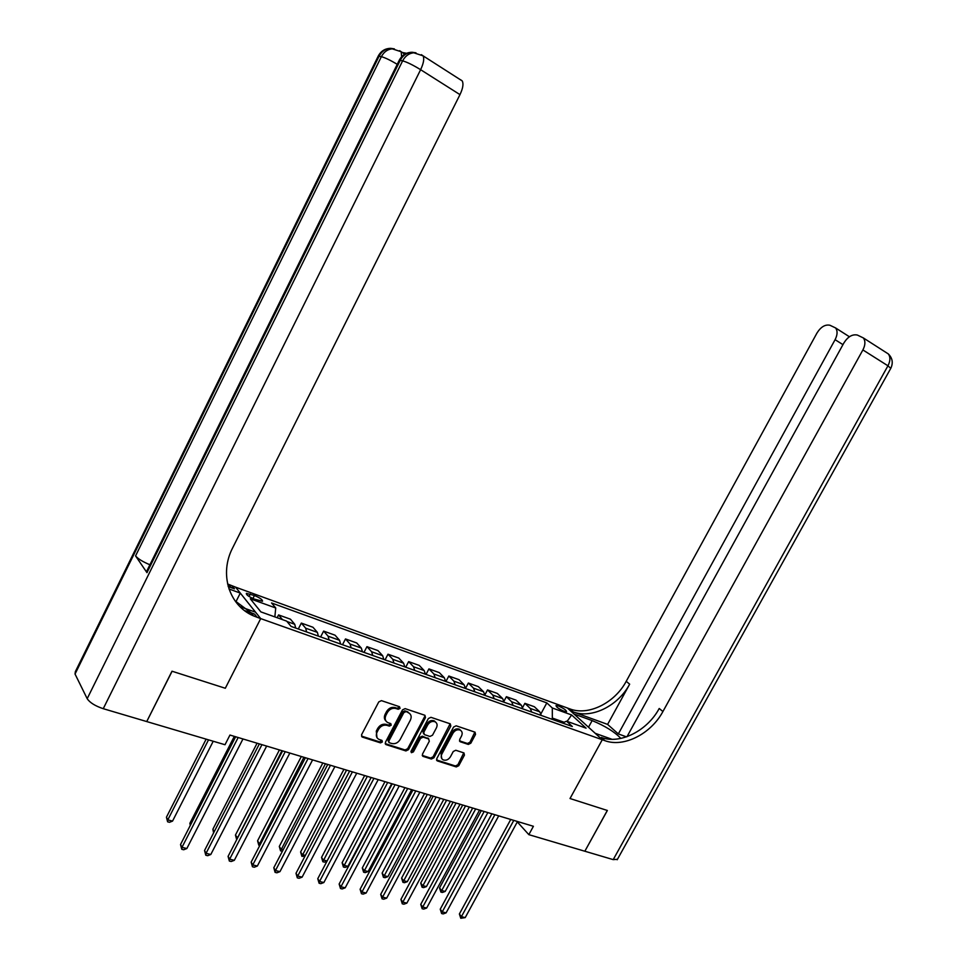 <?xml version="1.0" encoding="UTF-8"?>
<svg xmlns="http://www.w3.org/2000/svg" width="967" height="967" viewBox="0 0 967 967"><rect width="100%" height="100%" fill="white"/><g stroke="black" fill="none" stroke-linecap="round" stroke-linejoin="round"><path stroke-width="1.45" d="M400.048 708.4L399.54 706.732L381.445 700.64L378.774 701.897L361.561 734.739L362.105 737.011L380.514 742.874L382.364 741.991L382.001 740.42L378.798 739.32C376.248 737.724 375.68 735.307 377.094 732.079L378.52 729.36C380.708 725.951 383.536 724.621 387.018 725.347L389.338 726.108L391.188 725.226L390.813 723.63L387.731 722.567C385.108 720.959 384.515 718.517 385.954 715.217L387.392 712.498C389.568 709.077 392.397 707.747 395.878 708.497L398.199 709.27L400.048 708.4M385.893 720.935C384.141 719.17 383.899 716.958 385.144 714.275L386.57 711.555C388.758 708.134 391.587 706.804 395.056 707.566L397.377 708.34L399.395 706.696M362.105 737.011L361.549 736.129L379.717 741.907L381.735 740.323M376.985 737.664L376.296 731.112L377.722 728.405C379.898 724.996 382.727 723.667 386.208 724.392L388.529 725.153L390.547 723.534M558.382 705.958L555.989 705.584C556.267 707.095 558.999 709.004 564.196 711.301L566.565 711.676C566.287 710.165 563.556 708.255 558.382 705.958M468.318 744.421L470.82 743.2L475.534 734.4L475.039 732.176L456.158 725.806L453.608 727.039L436.746 758.684L437.229 760.872L456.267 766.928L458.769 765.707L464.438 755.118L463.967 752.93L455.783 750.259L453.257 751.492L450.441 756.774C448.446 759.76 446.017 760.799 443.152 759.869C441.121 758.599 440.698 756.653 441.871 754.018L452.967 733.204C454.925 730.254 457.318 729.215 460.147 730.085C462.262 731.354 462.722 733.337 461.513 736.044L459.663 739.513L460.159 741.725L468.318 744.421L467.436 743.478L469.938 742.257L474.857 732.116M146.779 721.479L172.102 671.243L225.311 688.262L260.691 618.602L602.272 739.731L570.022 798.524L607.3 810.455L584.842 851.226L607.373 810.479L570.022 798.524L602.272 739.731L604.846 740.649C623.715 747.805 650.984 733.905 662.915 711.531L862.89 349.933C865.417 344.965 865.55 340.952 863.326 337.918L857.33 335.041C852.35 334.05 847.878 336.673 843.901 342.934L627.015 736.673M146.839 721.6L225.009 744.735L229.953 735.053L533.409 826.289L528.84 834.654L584.769 851.214M425.48 717.587L424.936 715.302L405.137 708.63L402.502 709.863L385.398 742.33L385.918 744.566L405.886 750.936L408.485 749.679L425.48 717.587L424.827 715.254M430.944 717.321L450.271 723.836L450.803 726.096L433.917 757.79L431.367 759.022L422.954 756.339L422.458 754.139L429.312 741.23L428.623 738.933L423.135 737.132L420.548 738.377L413.405 751.867L411.446 752.689L411.096 751.129L428.357 718.554L430.944 717.321M254.466 599.129L262.504 601.256C262.722 599.806 260.026 597.896 254.442 595.515L246.367 593.375C246.126 594.814 248.833 596.736 254.466 599.129M460.57 79.729L462.238 80.926C463.689 83.839 462.927 88.408 459.978 94.633L420.621 69.697L103.251 708.69L146.73 721.563L171.993 671.207L225.311 688.262L260.691 618.602L235.561 587.15L567.387 708.001L602.272 739.731L595.213 733.312L612.014 739.308M540.94 713.791L546.826 702.9L271.558 602.973L275.74 607.989L250.308 598.803L260.872 611.893L286.679 621.128L291.103 626.423L572.319 726.507L566.577 721.189L562.468 723.002M546.826 702.9L552.302 707.977L571.63 714.964L586.087 728.163L566.577 721.189M517.309 821.902L528.84 834.654M564.136 722.264L552.338 718.058L551.734 719.182M275.74 607.989L274.846 616.886M277.154 617.72L278.581 614.927L282.473 619.617M295.684 628.054L294.742 624.283L290.463 619.194L278.581 614.927M298.307 628.985L301.329 623.086L305.669 628.187L306.624 631.947M318.373 636.129L317.381 632.37L312.982 627.269L301.329 623.086M320.621 636.927L323.631 631.1L328.091 636.189L329.106 639.949M340.614 644.046L339.574 640.299L335.053 635.198L323.631 631.1M342.511 644.723L345.497 638.945L350.066 644.058L351.142 647.793M362.432 651.806L361.332 648.083L356.714 642.97L345.497 638.945M363.991 652.362L366.952 646.645L371.63 651.758L372.754 655.481M383.826 659.421L382.678 655.711L377.952 650.598L366.952 646.645M385.047 659.857L388.009 654.2L392.783 659.313L393.956 663.024M404.81 666.892L403.626 663.193L398.791 658.08L388.009 654.2M405.717 667.218L408.654 661.621L413.538 666.734L414.746 670.421M425.407 674.217L424.175 670.542L419.243 665.417L408.654 661.621M426.012 674.434L428.925 668.898L433.905 674.011L435.15 677.686M445.618 681.409L444.337 677.746L439.32 672.621L428.925 668.898M445.92 681.517L448.821 676.03L453.886 681.155L455.179 684.817M465.453 688.468L464.136 684.817L459.035 679.692L448.821 676.03M465.465 688.48L468.366 683.04L473.504 688.166L474.845 691.816M484.926 695.406L483.573 691.768L478.375 686.643L468.366 683.04M484.878 694.91L487.537 689.93L492.771 695.055L494.137 698.682M504.037 702.211L502.647 698.585L497.376 693.46L487.537 689.93M503.928 701.268L506.382 696.699L511.688 701.812L513.09 705.427M522.821 708.884L521.382 705.281L516.04 700.156L506.382 696.699M522.603 707.566L524.888 703.335L530.267 708.448L531.705 712.05M541.254 715.447L539.791 711.857L534.376 706.744L524.888 703.335M552.338 718.058L552.302 707.977M571.63 714.964L567.121 721.382M385.192 743.635L405.064 749.957L407.663 748.712L424.634 716.656M405.644 711.772L403.807 712.643L388.807 741.109L389.169 742.68L391.768 743.514C395.201 744.203 398.005 742.874 400.157 739.501L410.383 720.137C411.833 716.825 411.241 714.383 408.594 712.8L404.822 710.842L402.973 711.712L403.807 712.643M388.674 742.088L387.997 740.142L402.973 711.712M409.573 713.428L408.074 712.594M404.822 710.842L407.24 711.652M422.253 755.42L430.533 758.055L433.083 756.823L450.138 723.787M428.635 738.812L422.301 736.189L419.714 737.422L412.571 750.9L413.405 751.867M410.915 751.806L412.571 750.9M436.443 727.813C437.652 725.069 437.181 723.062 435.017 721.757C432.116 720.85 429.686 721.902 427.704 724.899L423.764 732.333L424.453 734.654L429.94 736.443L432.515 735.21L436.443 727.813M435.682 722.156L434.171 720.826C431.27 719.919 428.828 720.971 426.858 723.957L427.704 724.899M423.594 733.796L422.917 731.39L426.858 723.957M460.316 741.786L459.458 740.843L467.436 743.478M460.739 730.436L459.277 729.154C456.448 728.272 454.055 729.311 452.109 732.261L452.967 733.204M441.714 758.539L441.025 753.051L452.109 732.261M436.528 759.965L455.409 765.973L457.911 764.74L463.785 752.858M206.14 739.151L166.433 817.212L167.811 819.871L172.549 821.092L213.224 741.242M208.521 739.852L167.811 819.871L167.617 821.805L166.433 817.212M172.549 821.092L169.503 822.301L167.617 821.805M235.634 736.757L180.527 844.517L181.977 847.334L238.172 737.519M186.836 848.543L183.694 849.763L181.76 849.28L181.977 847.334L186.836 848.543L242.971 738.957M181.76 849.28L180.527 844.517M234.328 736.358L189.883 823.292L190.656 824.718M190.269 825.467L189.883 823.292M257.089 743.2L212.873 829.239L214.227 831.656M213.598 832.877L212.873 829.239M279.427 749.921L235.44 835.077L237.628 837.881M281.953 750.682L236.661 839.561L235.44 835.077M259.361 743.889L204.545 850.501L206.056 853.305L261.948 744.663M210.806 854.49L207.687 855.698L205.79 855.227L206.056 853.305L210.806 854.49L266.65 746.077M205.79 855.227L204.545 850.501M282.606 750.876L228.079 856.363L229.65 859.167L285.241 751.673M234.316 860.316L231.21 861.512L229.348 861.053L229.65 859.167L234.316 860.316L289.846 753.051M229.348 861.053L228.079 856.363M305.391 757.729L251.154 862.117L252.786 864.909L308.074 758.539M257.355 866.033L254.273 867.218L252.447 866.758L252.786 864.909L257.355 866.033L312.595 759.893M252.447 866.758L251.154 862.117M301.329 756.508L257.573 840.819L259.156 843.442L260.655 843.828M303.904 757.282L258.818 845.267L257.573 840.819M259.785 845.509L258.818 845.267M327.728 764.45L273.794 867.75L275.474 870.53L330.46 765.272M279.959 871.642L276.888 872.802L275.087 872.367L275.474 870.53L279.959 871.642L334.884 766.601M275.087 872.367L273.794 867.75M406.563 53.282L402.659 52.556L404.472 54.382M235.839 601.933L240.3 593.085L228.986 588.988M240.3 593.085L235.561 587.15L227.596 583.983M228.236 586.57L234.473 588.843L228.079 585.966M244.482 610.564L251.118 612.921M239.961 606.635L255.578 612.208L260.691 618.602L253.451 615.858C229.155 605.62 218.965 574.084 232.66 547.854L459.978 94.633M103.251 708.69C95.177 705.983 89.822 702.646 87.187 698.682L75.039 674.035L75.329 671.69L377.94 56.69L379.076 56.231L75.039 674.035M149.909 564.776C142.753 561.767 137.967 558.805 135.561 555.904L146.972 572.669L146.996 570.663L398.936 60.897L400.205 60.389L146.972 572.669M257.149 617.345L254.611 614.154L250.924 612.679L235.017 600.821M620.862 738.413C614.589 731.838 605.016 725.903 592.142 720.596L574.011 714.021L567.387 708.001L569.914 708.92C588.371 716.1 614.831 702.912 626.217 681.324L816.982 333.011C820.838 326.894 825.141 324.308 829.891 325.238L835.548 327.922C837.712 330.859 837.555 334.775 835.089 339.683L618.336 733.929L626.483 736.854M607.602 724.404L573.189 711.893C591.695 719.073 618.227 705.825 629.662 684.165L607.602 724.404L618.336 733.929M617.454 859.288L613.211 859.627L584.842 851.226M604.846 740.649L601.317 737.446C620.149 744.614 647.346 730.774 659.216 708.485L662.915 711.531M322.833 762.975L279.294 846.439L280.926 849.05L283.246 849.655M325.444 763.761L280.551 850.851L279.294 846.439M282.412 851.238L280.551 850.851M349.643 771.037L295.999 873.286L297.715 876.054L352.411 771.871M302.115 877.142L299.069 878.29L297.304 877.855L297.715 876.054L302.115 877.142L356.75 773.177M297.304 877.855L295.999 873.286M343.926 769.321L300.616 851.963L302.296 854.562L305.391 855.372M346.573 770.107L301.885 856.339L300.616 851.963M304.919 856.266L301.885 856.339M407.796 711.881L408.594 712.8M371.135 777.492L317.768 878.701L319.545 881.469L373.951 778.338M323.86 882.533L320.826 883.669L319.098 883.246L319.545 881.469L323.86 882.533L378.206 779.62M319.098 883.246L317.768 878.701M364.644 775.546L321.552 857.378L323.268 859.977L327.124 860.968M367.327 776.356L322.833 861.73L321.552 857.378M327.003 861.21L324.501 862.153L322.833 861.73M392.215 783.838L339.139 884.031L340.952 886.775L395.068 784.696M345.195 887.827L342.173 888.951L340.481 888.528L340.952 886.775L345.195 887.827L399.238 785.953M340.481 888.528L339.139 884.031M384.963 781.662L342.113 862.697L343.865 865.296L347.939 866.347L391.72 783.681M387.682 782.472L343.406 867.012L342.113 862.697M347.939 866.347L345.038 867.435L343.406 867.012M412.897 790.051L360.111 889.253L361.972 891.997L415.786 790.921M366.13 893.024L363.133 894.124L361.465 893.713L361.972 891.997L366.13 893.024L419.883 792.154M361.465 893.713L360.111 889.253M404.931 787.658L362.299 867.931L364.088 870.505L368.089 871.545L411.64 789.676M407.687 788.492L363.604 872.21L362.299 867.931M368.089 871.545L365.2 872.621L363.604 872.21M433.204 796.155L380.696 894.378L382.594 897.11L436.117 797.038M386.679 898.125L383.694 899.213L382.062 898.814L382.594 897.11L386.679 898.125L440.142 798.246M382.062 898.814L380.696 894.378M424.537 793.556L382.122 873.068L383.947 875.631L387.888 876.646L431.209 795.563M427.317 794.391L383.44 877.311L382.122 873.068M387.888 876.646L385.011 877.71L383.44 877.311M453.124 802.151L400.906 899.419L402.84 902.126L456.073 803.033M406.853 903.13L403.88 904.205L402.284 903.807L402.84 902.126L406.853 903.13L460.026 804.23M402.284 903.807L400.906 899.419M443.793 799.346L401.595 878.109L403.469 880.671L407.325 881.662L450.429 801.341M446.609 800.192L402.925 882.315L401.595 878.109M407.325 881.662L404.472 882.714L402.925 882.315M472.682 808.037L420.754 904.363L422.724 907.058L475.667 808.932M426.652 908.037L423.703 909.113L422.132 908.714L422.724 907.058L426.652 908.037L479.547 810.092M422.132 908.714L420.754 904.363M462.709 805.028L420.73 883.064L422.639 885.615L426.435 886.594L469.297 807.01M465.55 805.886L422.071 887.247L420.73 883.064M426.435 886.594L423.594 887.633L422.071 887.247M491.889 813.803L440.239 909.21L442.245 911.905L494.899 814.71M446.101 912.86L443.176 913.924L441.629 913.537L442.245 911.905L446.101 912.86L498.706 815.858M441.629 913.537L440.239 909.21M481.3 810.624L439.538 887.924L441.472 890.474L445.207 891.429L487.852 812.594M484.165 811.482L440.879 892.082L439.538 887.924M445.207 891.429L442.378 892.468L440.879 892.082M510.745 819.472L459.373 913.984L461.416 916.668L513.791 820.391M465.212 917.61L460.775 918.275L461.416 916.668L465.212 917.61L517.526 821.515M460.775 918.275L459.373 913.984M294.742 624.283L287.006 621.515M317.381 632.37L305.669 628.187M339.574 640.299L328.091 636.189M361.332 648.083L350.066 644.058M382.678 655.711L371.63 651.758M403.626 663.193L392.783 659.313M424.175 670.542L413.538 666.734M444.337 677.746L433.905 674.011M464.136 684.817L453.886 681.155M483.573 691.768L473.504 688.166M502.647 698.585L492.771 695.055M521.382 705.281L511.688 701.812M539.791 711.857L530.267 708.448M249.063 596.482L250.308 594.016M252.919 598.513L254.442 595.515M395.056 707.566L395.878 708.497M386.57 711.555L387.392 712.498M385.144 714.275L385.954 715.217M388.529 725.153L389.338 726.108M386.208 724.392L387.018 725.347M377.722 728.405L378.52 729.36M376.296 731.112L377.094 732.079M379.717 741.907L380.514 742.874M361.549 736.129L362.335 737.096M397.377 708.34L398.199 709.27M407.663 748.712L408.485 749.679M405.064 749.957L405.886 750.936M385.337 743.696L386.147 744.663M387.997 740.142L388.807 741.109M449.933 725.153L450.803 726.096M433.083 756.823L433.917 757.79M430.533 758.055L431.367 759.022M422.325 755.445L423.159 756.424M427.777 737.978L428.623 738.933M422.301 736.189L423.135 737.132M419.714 737.422L420.548 738.377M422.917 731.39L423.764 732.333M441.025 753.051L441.871 754.018M463.568 754.163L464.438 755.118M457.911 764.74L458.769 765.707M455.409 765.973L456.267 766.928M436.576 759.977L437.422 760.944M474.652 733.469L475.534 734.4M469.938 742.257L470.82 743.2M234.473 588.843L232.14 585.905M87.187 698.682L402.623 60.873L400.205 60.389C402.949 55.252 406.95 52.544 412.184 52.266C406.382 52.327 402.054 55.022 399.202 60.329M135.561 555.904L381.361 56.678L379.076 56.231C381.735 51.251 385.628 48.616 390.728 48.35C385.108 48.423 380.925 51.033 378.182 56.171M399.613 50.683L401.196 51.747L390.728 48.35L394.391 48.882M421.37 54.672L423.087 55.844L412.184 52.266L415.979 52.822M401.631 56.751L401.196 51.747L404.121 53.608M393.049 48.773C387.924 49.051 384.032 51.674 381.361 56.678C384.926 57.609 390.233 60.147 397.256 64.306M414.65 52.714C409.404 52.992 405.391 55.711 402.623 60.873C406.938 62.045 412.933 64.982 420.621 69.697C423.606 63.338 424.428 58.721 423.087 55.844L462.238 80.926M573.189 711.893L569.914 708.92M629.662 684.165L626.217 681.324M613.211 859.627L887.948 365.804L862.89 349.933M842.958 344.639L835.089 339.683M886.86 352.991L888.286 353.91C890.547 356.944 890.426 360.909 887.948 365.804L890.764 368.354M588.516 727.22L592.142 720.596M385.217 743.72L385.918 744.566M422.289 755.565L422.954 756.339M427.958 738.051L428.804 739.006M434.171 720.826L435.017 721.757M459.506 741.012L460.159 741.725M459.277 729.154L460.147 730.085M436.576 760.122L437.229 760.872M250.924 612.679L253.451 615.858M230.883 587.368L228.563 584.431M849.413 336.758L835.548 327.922M617.188 859.76L890.873 368.161C893.315 362.758 892.456 358.008 888.286 353.91L863.326 337.918"/></g></svg>
